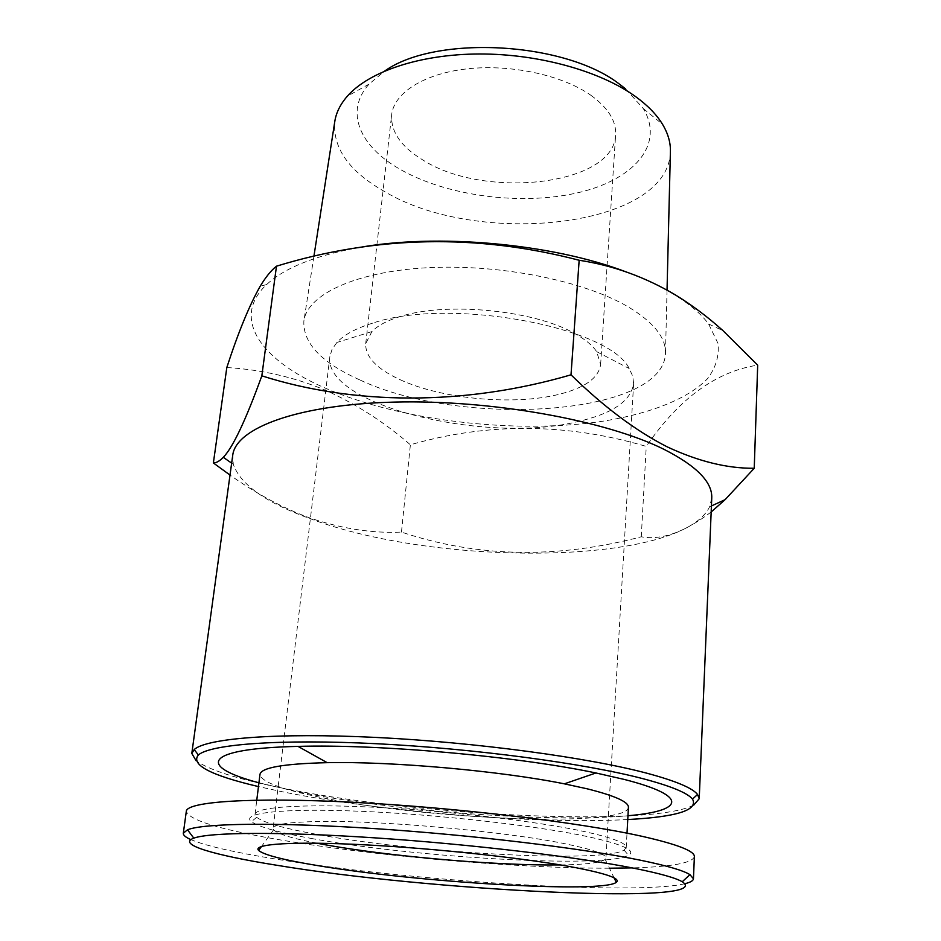 <?xml version="1.0" encoding="UTF-8"?>
<svg xmlns="http://www.w3.org/2000/svg" width="941" height="941" viewBox="0 0 941 941"><rect width="100%" height="100%" fill="white"/><g stroke="black" fill="none" stroke-linecap="round" stroke-linejoin="round"><path stroke-width="0.71" stroke-dasharray="4.71 3.53" d="M628.423 807.296C627.412 827.962 425.532 819.587 320.305 797.321C281.171 789.346 261.069 781.712 259.975 774.408M258.928 782.794L294.921 791.228C391.338 811.024 549.321 822.987 627.965 815.729M316.152 834.255C283.712 828.351 263.868 822.705 256.646 817.317L255.011 814.377C255.376 807.107 302.085 803.673 375.588 807.307C448.928 810.907 537.193 821.305 584.62 831.621C612.556 837.796 626.424 843.101 626.224 847.512L624.095 850.111C601.934 863.591 415.922 852.958 316.152 834.255M312.73 838.713C279.43 832.75 258.987 827.057 251.423 821.646C240.355 813.118 281.253 808.048 359.015 811.213C436.518 814.318 536.464 825.586 588.243 836.737C623.154 844.477 636.563 850.664 628.47 855.298C605.216 868.649 415.063 857.58 312.73 838.713M684.895 883.705C633.763 895.808 403.854 880.494 272.572 858.545C232.78 852.028 205.538 845.724 190.858 839.619M609.45 868.214C515.339 868.414 370.142 855.698 274.913 838.984C218.277 829.08 188.741 819.858 186.318 811.318M316.729 843.183C291.745 838.337 277.372 833.867 273.619 829.786L273.137 828.327C273.725 824.434 288.181 822.175 316.517 821.54C378.8 819.94 509.116 831.773 567.67 844.312C593.3 849.699 606.051 854.263 605.922 858.027L605.192 859.38C600.77 862.732 585.831 864.579 560.377 864.932M400.019 379.658C441.552 398.96 512.845 405.665 558.107 394.561C584.49 388.115 598.664 378.117 600.629 364.567L596.676 351.652C592.336 345.171 584.749 338.983 573.928 333.102C533.441 310.024 445.469 301.649 399.984 316.611C387.08 320.587 377.717 325.586 371.895 331.585L365.72 343.606C365.202 356.804 376.635 368.825 400.019 379.658M590.854 95.264C608.109 107.792 616.379 120.977 615.626 134.822C614.132 185.389 485.109 199.692 423.179 160.193C401.16 146.925 390.644 131.799 391.644 114.826C393.938 92.888 424.12 73.445 467.818 68.775C511.434 64.07 562.624 75.315 590.854 95.264M670.392 151.983C668.181 227.828 478.134 247.836 384.516 191.529C349.429 171.627 332.82 148.466 334.714 122.024M359.65 379.835C321.481 362.697 302.884 343.136 303.861 321.163C306.989 294.862 354.863 271.737 426.767 267.762C498.542 263.703 582.961 280.477 627.541 306.472C653.442 321.94 666.099 337.596 665.487 353.44C663.087 416.228 461.219 428.084 359.65 379.835M625.636 88.913L643.291 108.58C665.546 145.42 632.34 180.872 576.033 193.164C519.691 205.656 446.257 195.857 399.913 169.204C359.98 146.573 344.135 111.626 369.072 84.102L384.822 70.951M372.53 323.186C355.886 328.362 344.018 334.784 336.913 342.453L332.067 349.334L329.879 356.498C322.916 405.159 485.591 444.293 577.198 421.733C612.156 413.828 630.964 401.113 633.622 383.61L632.74 376.165L629.188 368.543C609.509 326.739 448.751 296.886 372.53 323.186M626.341 271.984C644.397 278.712 660.006 286.04 673.18 293.98C689.165 303.708 700.986 313.718 708.632 324.022L718.018 343.43C719.3 356.063 715.76 367.849 707.409 378.811C687.106 399.772 647.302 414.652 598.394 421.909C511.575 433.766 401.525 420.662 326.892 388.809C262.515 361.544 229.851 318.964 266.621 284.57C284.229 268.079 314.565 255.811 357.639 247.777M226.816 367.543C261.339 369.59 294.215 377.153 325.457 390.221C356.121 404.054 384.434 422.238 410.382 444.775C487.967 422.438 566.6 422.98 646.255 446.399C679.073 398.514 716.219 371.424 757.693 365.143M627.753 819.54C536.852 824.516 381.14 811.801 281.959 791.699L258.457 786.582M693.74 805.096C650.713 827.715 412.946 815.377 279.689 787.546C236.661 778.819 208.784 769.867 196.081 760.681M711.749 498.083L709.62 506.776C681.202 565.4 440.6 567.211 311.871 519.303C266.726 503.27 240.531 484.933 233.274 464.266L232.721 455.338M711.173 511.975C684.601 532.23 661.3 540.51 641.268 536.793C556.919 559.001 476.981 557.425 401.466 532.088C372.495 533.453 342.03 528.771 310.071 518.044C283.359 508.293 256.67 493.966 230.016 475.064M401.466 532.088L410.382 444.775M641.268 536.793L646.255 446.399M694.376 856.663C692.282 863.085 671.545 866.826 632.152 867.884M255.011 814.377L256.775 800.144M256.646 817.317L251.423 821.646M605.192 859.38L614.12 877.906M600.629 364.567L615.626 134.822M313.894 256.434L303.861 321.163M369.072 84.102L347.323 96.217M329.879 356.498L273.137 828.327M371.895 331.585L336.913 342.453M266.621 284.57L260.186 286.252M233.274 464.266L231.651 463.137M709.62 506.776L711.42 505.952M708.632 324.022L723.029 330.691M596.676 351.652L629.188 368.543M633.622 383.61L605.922 858.027M643.291 108.58L662.558 124.341M667.04 290.075L665.487 353.44M365.72 343.606L391.644 114.826M273.619 829.786L261.539 846.441M624.095 850.111L628.47 855.298M626.224 847.512L627.012 833.185"/><path stroke-width="1.41" d="M256.775 800.144L259.975 774.408C261.151 767.621 283.559 763.716 327.174 762.669C392.397 761.281 500.412 770.926 564.365 783.841L587.29 788.84C614.967 795.78 628.67 801.932 628.423 807.296L627.012 833.185M627.965 815.729C682.837 811.142 690.976 796.462 624.165 779.407L595.947 772.973C516.868 756.305 378.788 743.978 298.015 746.389C201.915 748.565 197.857 766.715 258.928 782.794M190.858 839.619C185.648 837.314 183.13 835.185 183.319 833.232L187.506 829.786C203.256 823.281 275.148 822.105 373.953 828.562C472.617 834.985 582.644 848.312 640.95 860.321C666.922 865.696 683.248 870.46 689.929 874.636L693.446 878.753C693.294 880.717 690.435 882.364 684.895 883.705M183.319 833.232L186.318 811.318C186.659 801.72 250.212 797.015 353.345 802.297C456.256 807.531 579.585 822.352 642.197 836.349C677.379 844.336 694.776 851.111 694.376 856.663L693.446 878.753M275.995 865.132C214.419 855.287 176.496 844.418 193.811 838.16C209.455 832.244 279.442 831.515 375.188 837.878C470.794 844.23 577.386 856.957 634.246 868.296C659.57 873.377 675.579 877.859 682.249 881.752C718.665 905.748 427.143 890.504 275.995 865.132M560.377 864.932L546.509 864.967C484.097 864.579 387.316 855.828 327.127 845.112L316.729 843.183M576.421 867.79C607.639 873.93 620.919 878.8 616.273 882.364C601.84 893.644 415.863 882.246 317.082 865.497C283.488 859.968 264.009 854.946 258.634 850.452C251.976 843.971 293.086 841.113 365.414 844.853C437.553 848.559 528.336 858.521 576.421 867.79M313.894 256.434L334.714 122.024C335.972 113.014 340.183 104.416 347.323 96.217C368.931 71.528 419.945 54.178 479.345 53.978C538.734 53.813 600.405 71.116 635.622 96.629C647.714 105.416 656.689 114.649 662.558 124.341C668.134 133.681 670.745 142.891 670.392 151.983L667.04 290.075M384.822 70.951C435.624 34.676 565.071 41.616 619.484 84.172L625.636 88.913M357.639 247.777C436.589 233.086 551.52 243.448 626.341 271.984M754.235 468.265L757.693 365.143L723.029 330.691C707.761 316.905 691.764 304.908 675.026 294.698C644.75 276.866 612.791 265.386 579.162 260.257C477.052 233.65 376.153 235.626 276.478 266.185C271.173 270.338 265.75 277.03 260.186 286.252C249.318 305.425 238.191 332.514 226.816 367.543L213.372 462.96C216.242 462.996 219.559 461.114 223.311 457.314C232.921 447.34 245.766 420.168 261.833 375.835C353.31 405.042 463.584 406.124 571.011 374.824C603.699 406.806 635.787 430.837 667.275 446.893C698.34 461.419 727.322 468.536 754.235 468.265L725.111 499.659L711.173 511.975M258.457 786.582C210.513 775.29 190.482 764.751 198.363 754.988C210.302 744.307 279.077 738.85 376.835 743.731C474.44 748.589 585.09 763.457 643.115 778.725C670.98 786.111 687.448 792.898 692.505 799.085C698.528 810.095 676.944 816.917 627.753 819.54M196.081 760.681L191.811 753.435L194.211 749.554C206.15 738.391 276.113 732.521 375.906 737.426C475.558 742.284 588.548 757.599 647.526 773.384C675.861 781.03 692.529 788.052 697.552 794.475L699.222 798.721L693.74 805.096M191.811 753.435L232.721 455.338C235.615 428.073 297.862 404.407 395.02 402.078C491.978 399.654 606.369 420.521 664.228 449.457C696.681 466.03 712.525 482.239 711.749 498.083L699.222 798.721M230.016 475.064L213.372 462.96M261.833 375.835L276.478 266.185M571.011 374.824L579.162 260.257M632.152 867.884L609.45 868.214M564.365 783.841L595.947 772.973M327.174 762.669L298.015 746.389M193.811 838.16L187.506 829.786M614.12 877.906L616.273 882.364M198.363 754.988L194.211 749.554M231.651 463.137L223.311 457.326M711.42 505.952L725.111 499.659M692.505 799.085L697.552 794.475M261.539 846.441L258.634 850.452M682.249 881.752L689.929 874.636"/></g></svg>
